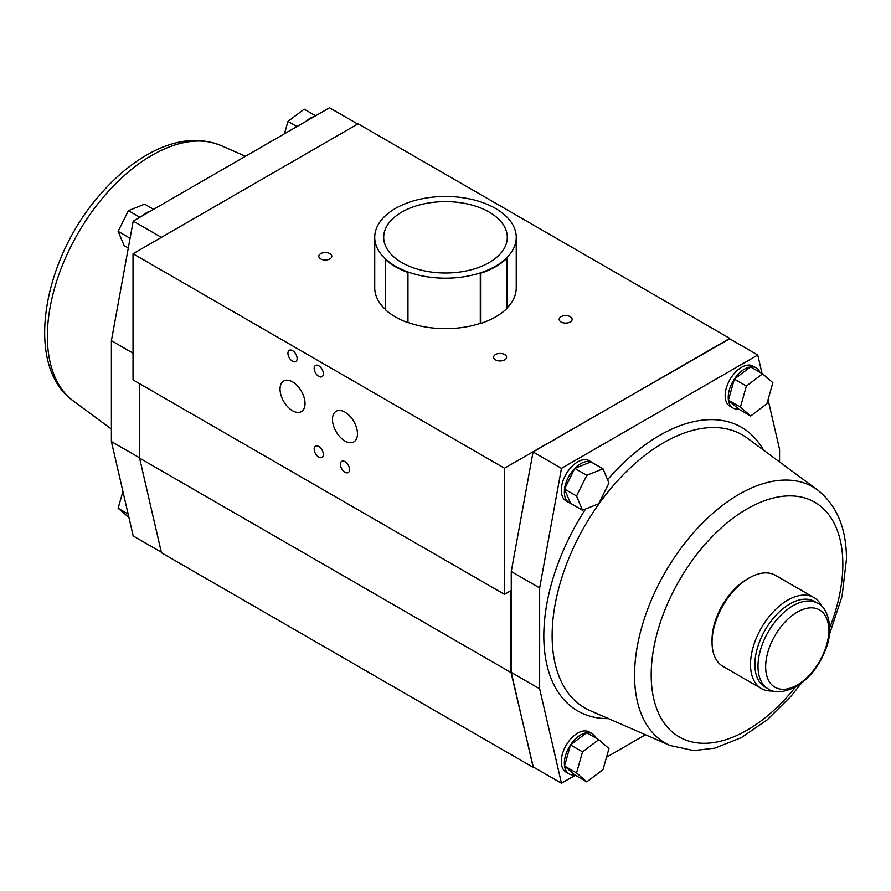 <?xml version="1.0" encoding="UTF-8"?>
<svg xmlns="http://www.w3.org/2000/svg" width="891" height="891" viewBox="0 0 891 891"><rect width="100%" height="100%" fill="white"/><g stroke="black" fill="none" stroke-linecap="round" stroke-linejoin="round"><path stroke-width="1.34" d="M772.976 690.926A52.536 30.327 -60 0 1 761.393 688.543L722.935 666.345A52.536 30.327 -60 0 1 712.054 642.288A52.536 30.327 -60 0 1 749.197 577.958L749.197 577.958A52.536 30.327 -60 0 1 775.471 575.352L813.917 597.56A52.536 30.327 -60 0 1 821.78 606.392M747.014 579.217L749.197 577.958L747.014 579.217A49.439 28.545 120 0 0 712.054 639.771L712.054 642.288M598.752 739.664L608.976 748.574L602.973 769.668L586.757 781.841L576.533 772.92L582.536 751.837L598.752 739.664L586.735 732.725L570.541 744.876A23.177 13.376 -60 0 1 586.712 732.747M761.393 688.543A52.536 30.327 -60 0 1 761.393 627.888A52.536 30.327 -60 0 1 813.917 597.56M768.231 688.921L765.124 687.128A49.439 28.545 -60 0 1 765.124 630.037A49.439 28.545 -60 0 1 814.563 601.492L817.671 603.296A49.439 28.545 -60 0 0 768.231 631.842A49.439 28.545 -60 0 0 768.231 688.921C774.045 693.432 783.312 692.719 796.042 686.783C809.719 678.285 819.742 665.443 826.113 648.247C834.511 627.075 826.636 606.203 817.671 603.296M586.757 781.841L574.717 774.892A23.177 13.376 -60 0 1 569.149 773.878A23.177 13.376 -60 0 1 564.538 765.993L564.526 765.948A23.177 13.376 -60 0 1 564.348 763.275A23.177 13.376 -60 0 1 570.507 744.932L582.536 751.837M574.717 774.892L564.538 765.993M564.526 765.948L570.507 744.932M576.533 772.92L564.515 765.982M569.149 773.878L566.086 772.118A23.177 13.376 -60 0 1 561.285 761.504A23.177 13.376 -60 0 1 571.409 738.182A23.177 13.376 -60 0 1 589.263 731.979L592.326 733.738A23.177 13.376 -60 0 1 595.979 738.06M586.757 732.736A23.177 13.376 -60 0 1 592.326 733.738M762.039 373.518L757.773 355.019L729.361 338.625L533.063 451.96L561.464 468.354L539.656 587.926L539.656 688.81L511.256 672.415L511.256 571.521L533.063 451.96M768.064 399.602L779.569 449.443L779.569 461.95M757.773 355.019L561.464 468.354M645.44 734.741L606.515 757.227M575.319 775.237L561.464 783.234L533.063 766.828L511.256 672.415M539.656 587.926L511.256 571.521M561.464 783.234L539.656 688.81M582.491 510.22L576.544 496.009L586.801 475.315L603.018 468.822L608.965 483.033L598.707 503.738L582.491 510.22L570.474 503.259A23.177 13.376 -60 0 1 569.149 502.658L566.086 500.887A23.177 13.376 -60 0 1 561.285 490.284A23.177 13.376 -60 0 1 571.409 466.962A23.177 13.376 -60 0 1 589.263 460.747L592.326 462.518A23.177 13.376 -60 0 1 593.451 463.309M750.679 415.997L740.421 407.142L746.368 386.059L762.585 373.83L772.842 382.685L766.895 403.757L750.679 415.997L738.65 409.047A23.177 13.376 -60 0 1 733.026 408.045L729.963 406.274A23.177 13.376 -60 0 1 725.163 395.671A23.177 13.376 -60 0 1 735.287 372.349A23.177 13.376 -60 0 1 753.14 366.134L756.203 367.905A23.177 13.376 -60 0 1 759.878 372.271M740.421 407.142L728.404 400.204L734.351 379.12A23.177 13.376 -60 0 1 750.534 366.914L762.585 373.83M738.65 409.047L728.415 400.215A23.177 13.376 -60 0 0 733.026 408.045M746.368 386.059L734.351 379.12L750.534 366.914A23.177 13.376 -60 0 1 756.203 367.905M728.415 400.17A23.177 13.376 -60 0 1 728.225 397.431A23.177 13.376 -60 0 1 734.34 379.154M576.544 496.009L564.526 489.07L574.784 468.376A23.177 13.376 -60 0 1 590.967 461.894L603.018 468.822M570.474 503.259L564.526 489.07M586.801 475.315L574.784 468.376L590.967 461.894M591.078 461.939A23.177 13.376 -60 0 1 592.326 462.518M569.149 502.658A23.177 13.376 -60 0 1 564.348 492.044A23.177 13.376 -60 0 1 564.538 489.092M564.538 489.048A23.177 13.376 -60 0 1 574.773 468.41M729.651 338.792L504.484 468.209L133.026 253.746L133.026 379.9L504.484 594.353L504.484 468.209M533.275 766.962L511.033 672.571L511.033 590.577L504.484 594.353M297.126 358.583A6.493 3.742 -120 0 0 294.286 352.045A6.493 3.742 -120 0 0 289.285 350.308A6.493 3.742 -120 0 0 289.285 357.803A6.493 3.742 -120 0 0 295.779 361.557A6.493 3.742 -120 0 0 297.126 358.583M349.562 469.59A6.493 3.742 -120 0 0 346.733 463.064A6.493 3.742 -120 0 0 341.732 461.326A6.493 3.742 -120 0 0 341.732 468.822A6.493 3.742 -120 0 0 348.225 472.564A6.493 3.742 -120 0 0 349.562 469.59M323.344 454.455A6.493 3.742 -120 0 0 320.515 447.928A6.493 3.742 -120 0 0 315.514 446.191A6.493 3.742 -120 0 0 315.514 453.675A6.493 3.742 -120 0 0 321.996 457.428A6.493 3.742 -120 0 0 323.344 454.455M323.344 373.719A6.493 3.742 -120 0 0 320.515 367.192A6.493 3.742 -120 0 0 315.514 365.455A6.493 3.742 -120 0 0 315.514 372.939A6.493 3.742 -120 0 0 321.996 376.693A6.493 3.742 -120 0 0 323.344 373.719M357.48 433.794A17.686 10.213 -120 0 0 349.762 415.997A17.686 10.213 -120 0 0 336.13 411.263A17.686 10.213 -120 0 0 336.13 431.678A17.686 10.213 -120 0 0 353.816 441.891A17.686 10.213 -120 0 0 357.48 433.794M305.034 403.523A17.686 10.213 -120 0 0 297.316 385.725A17.686 10.213 -120 0 0 283.694 380.992A17.686 10.213 -120 0 0 283.694 401.407A17.686 10.213 -120 0 0 301.381 411.609A17.686 10.213 -120 0 0 305.034 403.523M561.074 316.695A6.493 3.742 -0 0 0 559.169 319.346A6.493 3.742 -0 0 0 565.662 323.099A6.493 3.742 -0 0 0 572.145 319.346A6.493 3.742 -0 0 0 568.146 315.882A6.493 3.742 -0 0 0 561.074 316.695M329.904 258.925A6.493 3.742 -0 0 0 331.797 256.274A6.493 3.742 -0 0 0 325.315 252.532A6.493 3.742 -0 0 0 318.822 256.274A6.493 3.742 -0 0 0 322.832 259.738A6.493 3.742 -0 0 0 329.904 258.925M495.519 354.54A6.493 3.742 -0 0 0 493.625 357.191A6.493 3.742 -0 0 0 500.107 360.944A6.493 3.742 -0 0 0 506.6 357.191A6.493 3.742 -0 0 0 502.591 353.727A6.493 3.742 -0 0 0 495.519 354.54M729.54 338.268L358.082 123.816L133.026 253.746M507.113 307.885A70.768 40.852 -0 0 0 516.245 287.815L516.245 237.329A70.768 40.852 -0 0 0 472.564 199.584A70.768 40.852 -0 0 0 395.448 208.438A70.768 40.852 -0 0 0 374.721 237.329A70.768 40.852 -0 0 0 427.491 276.834A70.768 40.852 -0 0 0 507.102 257.421A70.768 40.852 -0 0 0 516.245 237.329M480.895 323.388A71.068 41.031 -0 0 0 507.113 308.253L507.102 257.699A70.768 40.852 -0 0 1 480.294 273.169L480.294 323.377L480.895 323.388L480.895 273.181A71.068 41.031 -0 0 0 507.113 258.045M374.721 237.329L374.721 287.815A70.768 40.852 -0 0 0 385.491 309.478L385.502 309.823A71.068 41.031 -0 0 0 407.354 322.442L407.955 322.442A70.768 40.852 -0 0 0 480.294 323.377M532.885 767.184L161.438 552.732L139.586 458.119L139.586 383.687M511.033 672.571L139.586 458.119M153.575 209.34L144.598 204.162L128.393 210.655L118.135 231.348L124.083 245.56L128.304 247.999M118.135 231.348L130.075 238.242M128.393 210.655L139.842 217.27M284.463 133.773L287.96 121.399L296.926 126.578M306.036 121.321A23.177 13.376 -60 0 1 314.434 116.476M287.96 121.399L304.165 109.17L315.626 115.785M357.692 124.038L329.503 107.766L133.204 221.102L111.397 340.674L111.397 441.557L133.204 535.981L161.316 552.208M142.159 215.934A23.177 13.376 -60 0 1 150.557 211.089M111.397 340.674L133.026 353.159M111.397 441.557L139.586 457.829M133.204 221.102L161.394 237.374M128.137 514.04L118.124 508.26L128.939 517.526M118.124 508.26L122.913 491.431M385.491 309.478L385.491 259.27L385.502 309.823M505.464 215.644L505.464 215.589A71.068 41.031 -0 0 0 499.806 211.145M385.502 259.615A71.068 41.031 -0 0 0 407.354 272.234L407.955 272.234L407.955 322.442M407.354 272.234L407.354 322.442M383.865 217.159L383.865 217.159A71.068 41.031 -0 0 1 391.16 211.145M385.491 259.27A70.768 40.852 -0 0 0 407.955 272.234M480.294 273.169L480.895 273.181M401.785 212.091A61.802 35.685 -0 0 0 429.495 271.788A61.802 35.685 -0 0 0 505.186 228.085A61.802 35.685 -0 0 0 401.785 212.091M797.211 685.012A44.639 25.772 -60 0 1 765.659 666.791A44.639 25.772 -60 0 1 797.211 612.128A44.639 25.772 -60 0 1 828.775 630.349A44.639 25.772 -60 0 1 797.211 685.012M829.721 627.698A135.499 78.23 120 0 0 842.83 564.27A135.499 78.23 120 0 0 730.197 520.377A135.499 78.23 120 0 0 657.101 709.737A135.499 78.23 120 0 0 795.396 687.15M670.132 745.511A147.806 85.336 120 0 1 665.165 572.334A147.806 85.336 120 0 1 817.626 490.039L747.349 438.16A157.618 91.005 120 0 0 584.774 525.924A157.618 91.005 120 0 0 590.065 710.595L670.132 745.511L693.733 750.578L714.827 748.139L741.312 737.637L767.196 719.85L791.319 695.86L801.399 683.219M608.497 718.625A163.777 94.557 -60 0 1 585.632 508.961M607.573 479.714A163.777 94.557 -60 0 1 763.52 450.1M245.526 156.259L220.845 145.489A147.806 85.336 120 0 0 77.985 233.331A147.806 85.336 120 0 0 73.34 400.961L111.397 429.05M817.626 490.039C836.883 505.397 846.483 528.463 846.45 559.225L842.051 596.335L829.309 634.86M220.845 145.489C198.927 136.813 175.193 139.442 149.655 153.363C131.812 163.153 115.139 177.086 99.647 195.14C42.278 260.328 23.801 366.123 73.34 400.961"/></g></svg>
